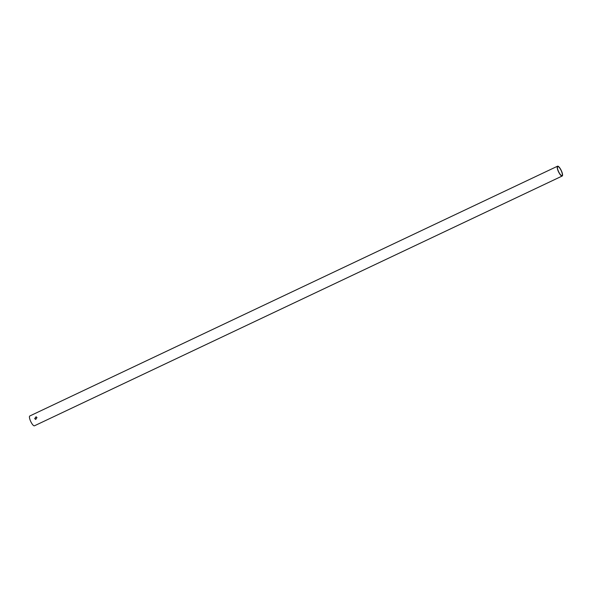 <?xml version="1.0" encoding="UTF-8"?>
<svg xmlns="http://www.w3.org/2000/svg" width="592" height="592" viewBox="0 0 592 592"><rect width="100%" height="100%" fill="white"/><g stroke="black" fill="none" stroke-linecap="round" stroke-linejoin="round"><path stroke-width="0.89" d="M562.2 176.016L34.447 425.803A5.432 1.517 -115.3 0 1 31.894 423.606A5.432 1.517 -115.3 0 1 29.6 418.329A5.432 1.517 -115.3 0 1 29.8 415.984L557.553 166.197A5.432 1.517 -115.3 0 1 560.106 168.394A5.432 1.517 -115.3 0 1 562.4 173.671A5.432 1.517 -115.3 0 1 562.2 176.016A5.432 1.517 -115.3 0 1 559.647 173.819A5.432 1.517 -115.3 0 1 557.353 168.55A5.432 1.517 -115.3 0 1 557.553 166.197M562.2 173.463A4.995 1.399 -115.3 0 1 562.015 175.624A4.995 1.399 -115.3 0 1 559.669 173.604A4.995 1.399 -115.3 0 1 557.56 168.75A4.995 1.399 -115.3 0 1 557.738 166.596A4.995 1.399 -115.3 0 1 560.091 168.616A4.995 1.399 -115.3 0 1 562.2 173.463M36.985 417.545L36.031 416.783L34.684 418.633L35.712 419.41L36.985 417.545M36.105 416.79L34.824 418.648L35.779 419.417"/></g></svg>
